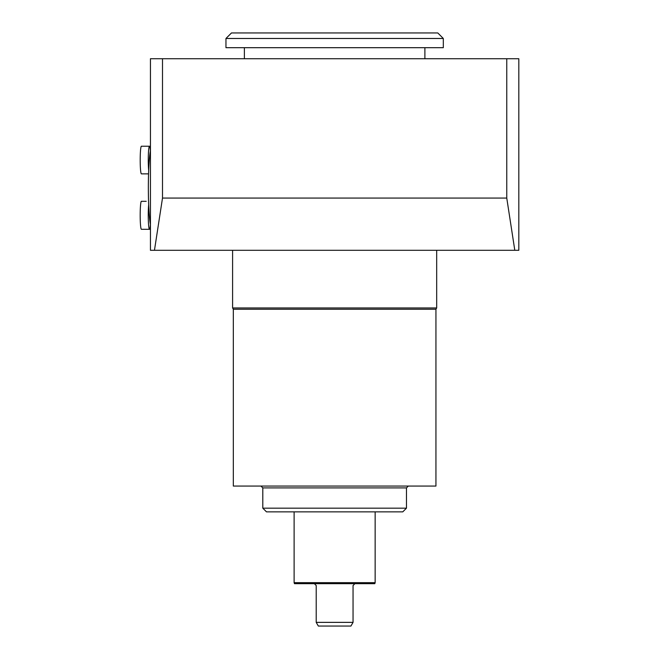 <?xml version="1.0" encoding="UTF-8"?>
<svg xmlns="http://www.w3.org/2000/svg" width="659" height="659" viewBox="0 0 659 659"><rect width="100%" height="100%" fill="white"/><g stroke="black" fill="none" stroke-linecap="round" stroke-linejoin="round"><path stroke-width="0.99" d="M294.112 582.671L294.482 583.685L374.79 583.685L375.152 582.671L294.112 582.671L294.112 511.854M314.376 583.685L316.213 585.53L316.213 622.368L353.051 622.368L353.051 585.53L354.896 583.685M316.213 622.368L318.338 626.05L350.926 626.05L353.051 622.368M260.956 486.062L262.801 487.907L262.801 508.163L406.471 508.163L406.471 487.907L408.308 486.062M262.801 508.163L266.483 511.854L402.781 511.854L406.471 508.163M232.594 250.296L232.594 307.959L233.327 309.236L233.327 486.062L435.937 486.062L435.937 309.236L436.678 307.959L436.678 250.296M514.803 250.296L518.822 250.296L518.822 58.733L162.501 58.733L162.501 198.071L506.763 198.071L514.803 250.296L154.461 250.296L162.501 198.071M506.763 58.733L506.763 198.071M232.594 307.959L436.678 307.959M233.327 309.236L435.937 309.236M424.89 47.687L424.89 58.733M225.963 47.687L443.309 47.687L443.309 38.477L225.963 38.477L225.963 47.687M225.963 38.477L231.482 32.95L437.782 32.95L443.309 38.477M150.441 150.647A40.52 3.534 90 0 0 150.376 150.985A13.814 1.203 90 0 0 149.469 146.232A13.814 1.203 90 0 0 148.341 155.203A13.814 1.203 90 0 0 148.679 170.467A40.52 3.534 90 0 0 148.67 204.702A13.996 1.219 90 0 0 148.324 220.18A13.996 1.219 90 0 0 149.469 229.299A13.996 1.219 90 0 0 150.392 224.439A40.52 3.534 90 0 0 150.441 224.703M150.376 150.985A40.52 3.534 90 0 0 148.679 170.467M149.469 146.232L141.397 146.232A13.814 1.203 90 0 0 140.194 160.046A13.814 1.203 90 0 0 141.397 173.861L148.555 173.861M148.67 204.702A40.52 3.534 90 0 0 150.392 224.439M146.207 201.3L141.397 201.3A13.996 1.219 90 0 0 140.178 215.304A13.996 1.219 90 0 0 141.397 229.299L150.441 229.299M146.207 146.232L150.441 146.232M162.501 58.733L150.441 58.733L150.441 250.296L154.461 250.296M262.801 487.907L406.471 487.907M375.152 511.854L375.152 582.671M244.382 47.687L244.382 58.733"/></g></svg>
